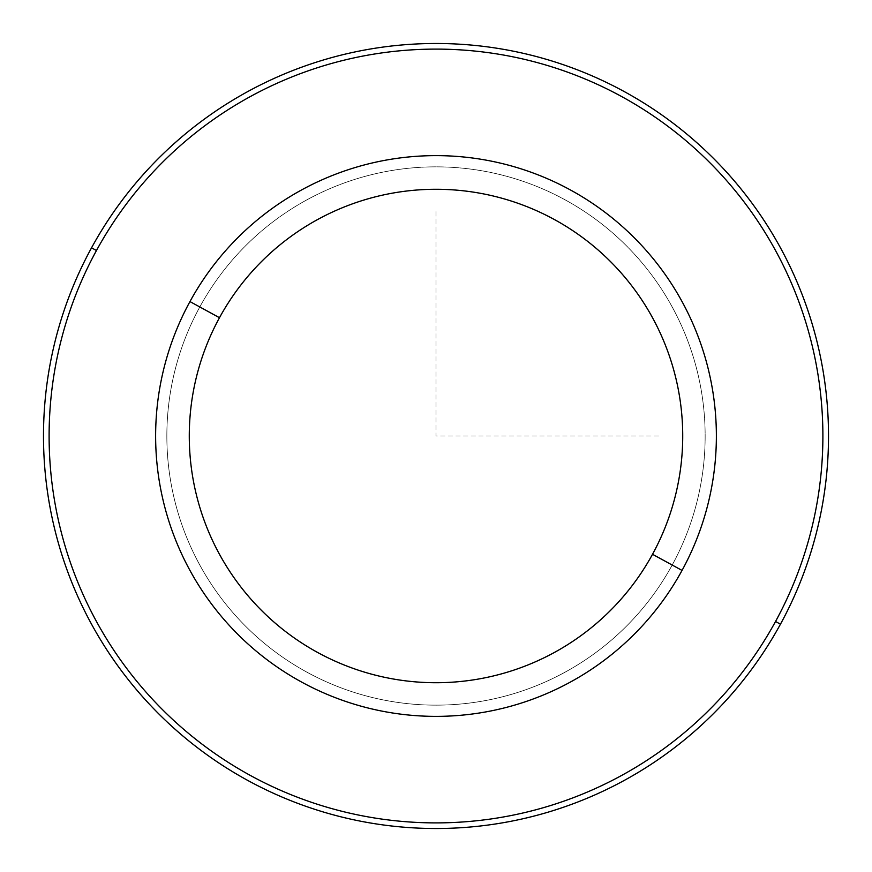 <?xml version="1.0" encoding="UTF-8"?>
<svg xmlns="http://www.w3.org/2000/svg" width="872" height="872" viewBox="0 0 872 872"><rect width="100%" height="100%" fill="white"/><g stroke="black" fill="none" stroke-linecap="round" stroke-linejoin="round"><path stroke-width="0.65" stroke-dasharray="4.36 3.27" d="M672.203 565.034A269.154 269.154 0 0 0 565.034 199.797A269.154 269.154 0 0 0 199.797 306.966A269.154 269.154 0 0 1 565.034 199.797A269.154 269.154 0 0 1 672.203 565.034A269.154 269.154 0 0 1 306.966 672.203A269.154 269.154 0 0 1 199.797 306.966A269.154 269.154 0 0 0 306.966 672.203A269.154 269.154 0 0 0 672.203 565.034A269.154 269.154 0 0 1 306.966 672.203A269.154 269.154 0 0 1 199.797 306.966A269.154 269.154 0 0 1 565.034 199.797A269.154 269.154 0 0 1 672.203 565.034A269.154 269.154 0 0 0 565.034 199.797A269.154 269.154 0 0 0 199.797 306.966A269.154 269.154 0 0 0 306.966 672.203A269.154 269.154 0 0 0 672.203 565.034M189.954 301.581A280.359 280.359 0 0 1 570.419 189.954A280.359 280.359 0 0 1 682.046 570.419A280.359 280.359 0 0 1 301.581 682.046A280.359 280.359 0 0 1 189.954 301.581A280.359 280.359 0 0 0 301.581 682.046A280.359 280.359 0 0 0 682.046 570.419A280.359 280.359 0 0 0 570.419 189.954A280.359 280.359 0 0 0 189.954 301.581M775.535 621.485A386.906 386.906 0 0 0 621.485 96.465A386.906 386.906 0 0 0 96.465 250.515A386.906 386.906 0 0 0 250.515 775.535A386.906 386.906 0 0 0 775.535 621.485L780.462 624.178A392.509 392.509 0 0 1 247.822 780.462A392.509 392.509 0 0 1 91.538 247.822A392.509 392.509 0 0 1 624.178 91.538A392.509 392.509 0 0 1 780.462 624.178A392.509 392.509 0 0 0 624.178 91.538A392.509 392.509 0 0 0 91.538 247.822L96.465 250.515A386.906 386.906 0 0 1 621.485 96.465A386.906 386.906 0 0 1 775.535 621.485L780.462 624.178A392.509 392.509 0 0 1 247.822 780.462A392.509 392.509 0 0 1 91.538 247.822L96.465 250.515M436 211.711L436 436L660.289 436"/><path stroke-width="1.31" d="M682.046 570.419A280.359 280.359 0 0 0 570.419 189.954A280.359 280.359 0 0 0 189.954 301.581A280.359 280.359 0 0 0 301.581 682.046A280.359 280.359 0 0 0 682.046 570.419L652.518 554.287A246.722 246.722 0 0 0 554.287 219.482A246.722 246.722 0 0 0 219.482 317.713L189.954 301.581A280.359 280.359 0 0 1 570.419 189.954A280.359 280.359 0 0 1 682.046 570.419A280.359 280.359 0 0 1 301.581 682.046A280.359 280.359 0 0 1 189.954 301.581L219.482 317.713A246.722 246.722 0 0 0 317.713 652.518A246.722 246.722 0 0 0 652.518 554.287L682.046 570.419M652.518 554.287A246.722 246.722 0 0 1 317.713 652.518A246.722 246.722 0 0 1 219.482 317.713A246.722 246.722 0 0 1 554.287 219.482A246.722 246.722 0 0 1 652.518 554.287M96.465 250.515A386.906 386.906 0 0 1 621.485 96.465A386.906 386.906 0 0 1 775.535 621.485A386.906 386.906 0 0 1 250.515 775.535A386.906 386.906 0 0 1 96.465 250.515L91.538 247.822A392.509 392.509 0 0 1 624.178 91.538A392.509 392.509 0 0 1 780.462 624.178L775.535 621.485A386.906 386.906 0 0 0 621.485 96.465A386.906 386.906 0 0 0 96.465 250.515A386.906 386.906 0 0 0 250.515 775.535A386.906 386.906 0 0 0 775.535 621.485L780.462 624.178A392.509 392.509 0 0 1 247.822 780.462A392.509 392.509 0 0 1 91.538 247.822L96.465 250.515A386.906 386.906 0 0 0 250.515 775.535A386.906 386.906 0 0 0 775.535 621.485M780.462 624.178A392.509 392.509 0 0 0 624.178 91.538A392.509 392.509 0 0 0 91.538 247.822A392.509 392.509 0 0 0 247.822 780.462A392.509 392.509 0 0 0 780.462 624.178"/></g></svg>
